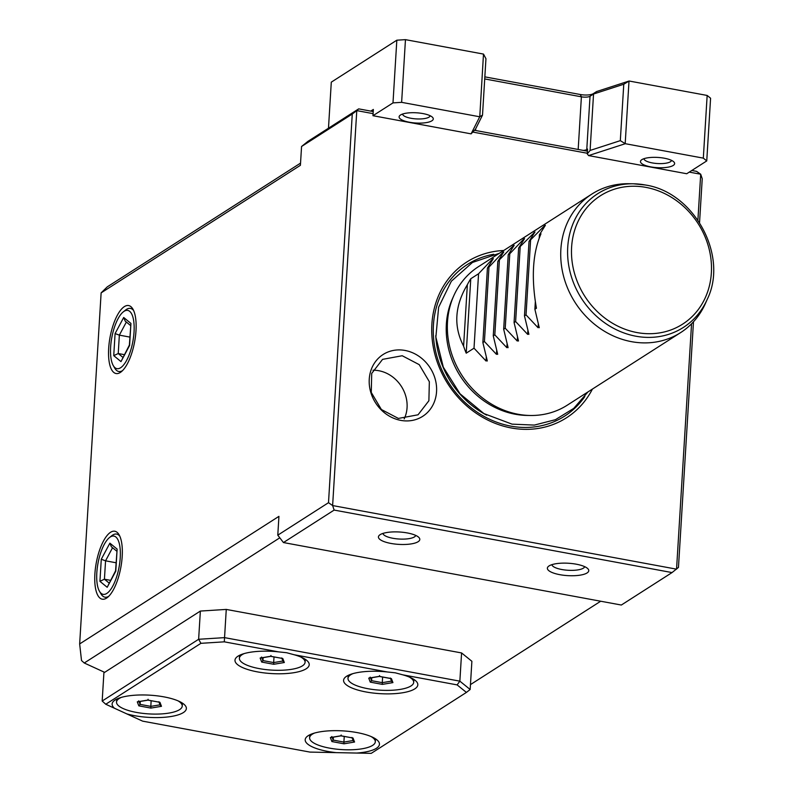 <?xml version="1.0" encoding="UTF-8"?>
<svg xmlns="http://www.w3.org/2000/svg" width="793" height="793" viewBox="0 0 793 793"><rect width="100%" height="100%" fill="white"/><g stroke="black" fill="none" stroke-linecap="round" stroke-linejoin="round"><path stroke-width="1.19" d="M300.537 163.12L107.263 286.868L101.127 292.875L300.408 165.301L301.558 146.487L307.971 141.342L358.684 108.869L356.781 110.614L332.624 505.557L676.548 569.166L691.555 323.792M283.438 542.551L334.15 510.077L672.038 572.576L621.325 605.039L283.438 542.551L277.788 535.166L328.5 502.693L352.27 114.023L301.558 146.487M101.127 292.875L79.657 643.936L278.938 516.352L277.788 535.166M106.52 598.13A34.555 12.5 100.5 0 1 94.882 573.963A34.555 12.5 100.5 0 1 110.544 532.301A34.555 12.5 100.5 0 1 119.089 534.779A34.555 12.5 100.5 0 1 120.823 567.491A34.555 12.5 100.5 0 1 107.511 597.416A34.555 12.5 100.5 0 1 106.52 598.13M120.328 372.452A34.555 12.5 100.5 0 1 108.681 348.276A34.555 12.5 100.5 0 1 124.352 306.623A34.555 12.5 100.5 0 1 132.897 309.101A34.555 12.5 100.5 0 1 134.622 341.813A34.555 12.5 100.5 0 1 121.309 371.739A34.555 12.5 100.5 0 1 120.328 372.452M470.457 684.607L600.697 601.223M79.657 643.936L81.51 660.529L84.256 662.998L279.81 537.803M84.256 662.998L104.656 672.345L103.903 672.831L102.178 701.032L105.756 704.243L114.489 708.258A37.182 11.112 3.5 0 1 114.212 700.645A37.182 11.112 3.5 0 1 149.927 695.183A37.182 11.112 3.5 0 1 184.71 704.957A37.182 11.112 3.5 0 1 183.342 712.58A37.182 11.112 3.5 0 1 126.801 713.888L142.621 721.144L309.944 752.091L371.243 753.35L466.413 692.418L457.115 684.894L402.814 674.843A37.182 11.112 3.5 0 1 416.166 681.246A37.182 11.112 3.5 0 1 380.025 693.657A37.182 11.112 3.5 0 1 345.669 676.935A37.182 11.112 3.5 0 1 346.62 676.26A37.182 11.112 3.5 0 1 387.212 671.958L294.203 654.76A37.182 11.112 3.5 0 1 307.565 661.154A37.182 11.112 3.5 0 1 271.424 673.564A37.182 11.112 3.5 0 1 237.067 656.842A37.182 11.112 3.5 0 1 238.009 656.168A37.182 11.112 3.5 0 1 278.601 651.876L224.3 641.834L200.926 643.321L105.756 704.243M457.115 684.894L459.861 681.157L461.585 652.946L471.885 661.283L470.16 689.494L459.861 681.157L224.538 637.631L198.637 639.277L200.361 611.066L104.656 672.345M200.361 611.066L226.263 609.42L461.585 652.946M672.038 572.576L678.461 567.421L693.479 321.78M699.545 222.585L702.231 178.752L700.705 174.222L689.266 172.111M334.15 510.077L332.624 505.557L328.5 502.693M390.919 543.433A20.727 6.195 -176.5 0 0 412.955 543.582A20.727 6.195 -176.5 0 0 418.882 537.456A20.727 6.195 -176.5 0 0 407.305 532.946A20.727 6.195 -176.5 0 0 379.579 535.057A20.727 6.195 -176.5 0 0 390.919 543.433M559.868 574.687A20.727 6.195 -176.5 0 0 581.893 574.826A20.727 6.195 -176.5 0 0 587.831 568.7A20.727 6.195 -176.5 0 0 576.253 564.19A20.727 6.195 -176.5 0 0 548.528 566.301A20.727 6.195 -176.5 0 0 559.868 574.687M352.27 114.023L356.781 110.614L373.097 113.637M328.48 128.208L331.296 82.155L396.827 40.195L405.461 39.65L401.625 102.337L392.991 102.892L372.968 115.709L373.354 109.444L370.757 111.099L358.684 108.869M697.899 220.107L700.705 174.222L696.581 171.367L691.813 170.485M392.991 102.892L396.827 40.195M484.84 76.862L580.288 94.516A9.873 2.954 -176.5 0 0 593.243 93.693L596.584 91.552L629.117 81.015L707.158 95.447L710.587 98.233L706.751 160.92L686.728 173.736L588.594 155.587L587.256 153.892L590.091 150.442L620.314 140.648L625.29 143.702L588.594 155.587M587.256 153.892L587.554 149.054L586.77 149.55A6.582 1.963 3.5 0 1 583.232 150.402L587.425 151.176M587.296 153.247L473.074 132.124M583.232 150.402L474.571 130.31M370.757 111.099L373.225 111.565M372.968 115.709L471.101 133.858L479.775 116.68L483.492 54.083L405.461 39.65M479.775 116.68L482.501 115.163L475.453 129.239L471.101 133.858M482.501 115.163L485.95 58.741L483.591 54.211M401.625 102.337L479.666 116.769M422.956 113.577A17.109 5.115 3.5 0 1 432.512 117.305A17.109 5.115 3.5 0 1 427.615 122.36A17.109 5.115 3.5 0 1 409.436 122.241A17.109 5.115 3.5 0 1 400.069 115.312A17.109 5.115 3.5 0 1 422.956 113.577M484.721 78.933L581.398 96.815A6.582 1.963 -176.5 0 0 590.032 96.27L593.541 94.02L623.774 84.236L629.008 81.104L625.191 143.583M590.091 150.442L593.541 94.02L596.584 91.552M623.774 84.236L620.314 140.648M706.751 160.92L703.322 158.134L625.29 143.702M664.306 158.213A17.109 5.115 3.5 0 1 673.862 161.941A17.109 5.115 3.5 0 1 668.965 166.996A17.109 5.115 3.5 0 1 650.785 166.877A17.109 5.115 3.5 0 1 641.428 159.958A17.109 5.115 3.5 0 1 664.306 158.213M707.158 95.447L703.322 158.134M671.522 160.374A13.818 4.134 -176.5 0 1 652.272 162.912A13.818 4.134 3.5 0 1 643.946 158.689M430.173 115.738A13.818 4.134 -176.5 0 1 410.923 118.266A13.818 4.134 3.5 0 1 402.586 114.053M592.421 389.076A92.474 81.659 -122.6 0 1 511.277 427.972A92.474 81.659 -122.6 0 1 431.798 333.823A92.474 81.659 -122.6 0 1 503.704 250.499M400.762 420.379A36.706 32.414 -122.6 0 1 369.251 379.193A36.706 32.414 -122.6 0 1 405.045 350.456A36.706 32.414 -122.6 0 1 436.556 391.643A36.706 32.414 -122.6 0 1 400.762 420.379M530.348 415.482L527.186 415.433A80.252 70.864 -122.6 0 1 515.281 414.243A80.252 70.864 -122.6 0 1 515.252 414.243A80.252 70.864 -122.6 0 1 452.456 298.713L453.745 295.829A82.274 72.649 57.4 0 0 518.107 414.253A82.274 72.649 57.4 0 0 530.348 415.482A82.274 72.649 57.4 0 0 567.263 405.183L680.642 332.594A82.274 72.649 57.4 0 0 705.453 303.372L707.277 299.258A79.399 70.111 57.4 0 1 635.897 336.212A79.399 70.111 57.4 0 1 567.6 253.294A79.399 70.111 57.4 0 1 633.339 183.788L645.224 184.977C694.113 192.055 728.717 255.693 707.277 299.258M631.119 183.788A82.274 72.649 57.4 0 0 628.849 183.718A82.274 72.649 57.4 0 0 591.935 194.017L478.546 266.607A82.274 72.649 57.4 0 0 453.745 295.829M591.935 194.017A82.274 72.649 57.4 0 0 563.694 276.707A82.274 72.649 57.4 0 0 631.496 341.664A82.274 72.649 57.4 0 0 680.642 332.594M467.355 284.687L463.598 346.115C453.408 326.369 454.667 305.89 467.355 284.687A82.274 72.649 57.4 0 1 470.774 278.739L478.566 273.754L492.265 259.301L493.365 258.597L487.417 268.084L488.974 267.092L502.663 252.64L503.763 251.936L497.826 261.422L513.071 245.979L514.171 245.275L508.224 254.761L509.78 253.77L523.469 239.317L524.57 238.614L518.622 248.1L534.978 231.952L529.03 241.449L544.276 226.005L545.376 225.301L539.428 234.787L540.985 233.786C532.648 253.076 531.132 277.897 536.435 308.229L534.879 309.22L539.27 327.707M463.598 346.115A82.274 72.649 57.4 0 0 466.215 353.182L474.016 348.186L486.04 361.003L487.15 360.29L487.259 361.013M539.161 326.994L538.05 327.697L526.027 314.89L524.47 315.882L528.753 333.655L527.652 334.359L515.628 321.552L514.072 322.543L518.354 340.316L517.244 341.02L505.22 328.213L503.674 329.204L507.946 346.977L506.846 347.681L494.822 334.864L493.266 335.865L497.548 353.638L496.448 354.342L484.424 341.525L482.868 342.526L487.15 360.29M497.548 353.638L497.657 354.352M507.946 346.977L508.055 347.691M518.354 340.316L518.463 341.03M528.753 333.655L528.862 334.368M534.879 309.22L535.334 301.786M539.24 237.92L539.428 234.787M526.027 314.89L530.576 240.448M524.47 315.882L529.03 241.449M515.628 321.552L520.178 247.109M514.072 322.543L518.622 248.1M505.22 328.213L509.78 253.77M503.674 329.204L508.224 254.761M494.822 334.864L499.372 260.431M493.266 335.865L497.826 261.422M484.424 341.525L488.974 267.092M482.868 342.526L487.417 268.084M474.016 348.186L478.566 273.754M470.774 278.739L466.215 353.182M402.22 355.74L419.229 364.651L429.34 381.711L428.894 400.743L418.05 414.798L398.383 418.426L381.383 409.515L371.273 392.456L371.709 373.424L382.563 359.368L402.22 355.74M373.017 370.232A32.91 29.063 -122.6 0 1 378.816 370.727A32.91 29.063 -122.6 0 1 403.984 391.227A32.91 29.063 -122.6 0 1 404.182 418.912M382.95 533.411A16.455 4.917 3.5 0 0 392.862 538.278A16.455 4.917 -176.5 0 0 415.74 535.424M551.898 564.666A16.455 4.917 3.5 0 0 561.811 569.523A16.455 4.917 -176.5 0 0 584.689 566.668M200.926 643.321L198.637 639.277L102.178 701.032M224.3 641.834L226.263 609.42M470.16 689.494L466.413 692.418M336.252 752.636A37.182 11.112 3.5 0 1 307.287 736.35A37.182 11.112 3.5 0 1 343.002 730.888A37.182 11.112 3.5 0 1 377.785 740.662A37.182 11.112 3.5 0 1 376.417 748.295A37.182 11.112 3.5 0 1 356.711 753.053M310.073 734.685A32.91 9.833 -176.5 0 0 309.726 735.904L309.617 737.787A32.91 9.833 3.5 0 1 312.293 734.209A32.91 9.833 -176.5 0 1 314.474 733.079M375.238 738.67A32.91 9.833 -176.5 0 1 375.426 739.919L375.307 741.802A32.91 9.833 -176.5 0 1 372.631 745.37A32.91 9.833 3.5 0 1 335.528 749.038A32.91 9.833 3.5 0 1 309.617 737.787M375.307 741.802A32.91 9.833 -176.5 0 0 371.065 736.538M340.931 735.785L330.374 737.559L331.9 741.564L343.993 743.804L354.55 742.03L353.024 738.025L340.931 735.785L341.178 734.992M331.841 736.558L330.889 737.559L341 735.864L352.3 737.886M354.55 742.03L353.242 740.513M343.993 743.804L343.894 742.079L353.133 740.533M331.9 741.564L333.199 740.107L343.894 742.079L344.241 736.469M333.377 737.143L333.199 740.107L332.148 737.351M114.489 708.258L126.801 713.888M116.987 698.97A32.91 9.833 -176.5 0 0 116.65 700.189L116.531 702.073A32.91 9.833 3.5 0 1 119.208 698.504A32.91 9.833 -176.5 0 1 121.388 697.364M116.531 702.073A32.91 9.833 3.5 0 0 142.453 713.323A32.91 9.833 3.5 0 0 179.545 709.666A32.91 9.833 -176.5 0 0 182.231 706.087L182.34 704.214A32.91 9.833 -176.5 0 0 182.152 702.955M182.231 706.087A32.91 9.833 -176.5 0 0 177.979 700.824M147.845 700.07L137.288 701.845L138.825 705.849L150.918 708.09L161.475 706.315L159.938 702.311L147.845 700.07L148.103 699.277M138.755 700.853L137.804 701.855L147.914 700.16L159.215 702.172M161.475 706.315L160.156 704.808M150.918 708.09L150.809 706.375L160.047 704.828M138.825 705.849L140.113 704.392L150.809 706.375L151.156 700.754M140.302 701.438L140.113 704.392L139.062 701.646M294.203 654.76L286.63 652.718L278.601 651.876M402.814 674.843L395.241 672.811L387.212 671.958M239.843 655.167A32.91 9.833 -176.5 0 0 239.506 656.386L239.387 658.269A32.91 9.833 3.5 0 0 265.298 669.53A32.91 9.833 3.5 0 0 302.401 665.862A32.91 9.833 -176.5 0 0 305.077 662.294L305.196 660.41A32.91 9.833 -176.5 0 0 305.008 659.152M305.077 662.294A32.91 9.833 -176.5 0 0 300.834 657.02M244.244 653.561A32.91 9.833 -176.5 0 0 242.063 654.701A32.91 9.833 3.5 0 0 239.387 658.269M270.7 656.277L260.144 658.041L261.68 662.056L273.763 664.286L284.33 662.512L282.794 658.507L270.7 656.277L270.958 655.484M261.611 657.05L260.659 658.051L270.77 656.356L282.07 658.378M284.33 662.512L283.012 661.005M273.763 664.286L273.664 662.571L282.903 661.025M261.68 662.056L262.969 660.589L273.664 662.571L274.011 656.951M263.147 657.635L262.969 660.589L261.918 657.843M348.454 675.259A32.91 9.833 -176.5 0 0 348.107 676.479L347.998 678.362A32.91 9.833 3.5 0 1 350.675 674.784A32.91 9.833 -176.5 0 1 352.855 673.654M347.998 678.362A32.91 9.833 3.5 0 0 373.909 689.613A32.91 9.833 3.5 0 0 411.012 685.945A32.91 9.833 -176.5 0 0 413.688 682.376L413.807 680.493A32.91 9.833 -176.5 0 0 413.619 679.244M413.688 682.376A32.91 9.833 -176.5 0 0 409.446 677.113M379.312 676.36L368.755 678.134L370.281 682.139L382.375 684.379L392.931 682.604L391.405 678.6L379.312 676.36L379.56 675.567M370.222 677.133L369.27 678.134L379.381 676.439M391.405 678.6L390.681 678.461M392.931 682.604L391.613 681.088M382.375 684.379L382.276 682.664L391.514 681.108M370.281 682.139L371.58 680.681L382.276 682.664L382.623 677.044M371.758 677.718L371.58 680.681L370.529 677.926M119.822 536.217A32.087 11.608 -79.5 0 0 112.665 535.077A32.087 11.608 -79.5 0 0 111.744 535.741L109.414 537.624A29.619 10.706 100.5 0 1 120.239 557.727A29.619 10.706 -79.5 0 1 111.763 587.861A29.619 10.706 -79.5 0 1 99.482 591.3A29.619 10.706 -79.5 0 1 96.825 572.715A29.619 10.706 100.5 0 1 109.414 537.624M99.482 591.3L100.989 593.898A32.087 11.608 -79.5 0 0 108.7 596.336M101.276 559.263L99.928 581.328L107.184 587.286L115.788 571.178L117.136 549.113L109.88 543.155L101.276 559.263L105.558 560.82L104.428 579.207L109.047 583.004M99.928 581.328L104.428 579.207L110.475 580.327M109.88 543.155L111.367 546.744L116.759 551.175M117.136 549.113L115.56 570.841L107.184 587.286M116.046 562.762L105.558 560.82L112.547 547.725M133.62 310.539A32.087 11.608 -79.5 0 0 126.464 309.399A32.087 11.608 -79.5 0 0 125.552 310.053L123.212 311.936A29.619 10.706 100.5 0 1 134.037 332.049A29.619 10.706 -79.5 0 1 125.572 362.183A29.619 10.706 -79.5 0 1 113.29 365.623A29.619 10.706 -79.5 0 1 110.633 347.027A29.619 10.706 100.5 0 1 123.212 311.936M113.29 365.623L114.797 368.22A32.087 11.608 -79.5 0 0 122.499 370.658M115.084 333.575L113.736 355.641L120.982 361.598L129.586 345.49L130.934 323.435L123.688 317.478L115.084 333.575L119.356 335.142L118.236 353.529L122.846 357.316M113.736 355.641L118.236 353.529L124.283 354.649M123.688 317.478L125.165 321.066L130.558 325.497M130.934 323.435L129.378 345.104L120.982 361.598M129.854 337.084L119.356 335.142L126.355 322.037M593.243 93.693L590.032 96.27L586.77 149.55M580.288 94.516L581.398 96.815L578.176 149.471M475.711 128.714L475.602 130.498M584.828 396.52A90.075 79.538 -122.6 0 1 510.751 426.109A90.075 79.538 57.4 0 1 433.712 339.582A90.075 79.538 57.4 0 1 493.761 254.275M435.773 335.637A87.052 76.871 57.4 0 0 486.674 415.135M637.047 332.574A76.217 67.306 57.4 0 0 711.361 272.901A76.217 67.306 57.4 0 0 645.928 187.376A76.217 67.306 57.4 0 0 571.614 247.049A76.217 67.306 57.4 0 0 637.047 332.574M645.155 184.967A79.399 70.111 57.4 0 0 633.339 183.788L628.849 183.718M544.276 226.005L544.226 226.729M538.278 323.931L538.05 327.697M533.867 232.666L533.828 233.38M527.88 330.592L527.652 334.359M523.469 239.317L523.42 240.041M517.482 337.253L517.244 341.02M513.071 245.979L513.021 246.702M507.074 343.914L506.846 347.681M502.663 252.64L502.623 253.363M496.676 350.575L496.448 354.342M492.265 259.301L492.215 260.025M486.268 357.227L486.04 361.003M499.283 253.334L472.459 262.453L451.346 281.228L438.638 307.218L435.872 337.114L443.317 367.189L460.009 393.774L483.899 413.579L512.06 424.146L534.323 425.088L555.417 419.695L573.775 408.345L588 391.901M353.321 741.029L351.953 737.45M160.236 705.324L158.868 701.736M283.091 661.521L281.723 657.942M391.018 678.6L379.371 676.439M391.702 681.603L390.334 678.025"/></g></svg>
